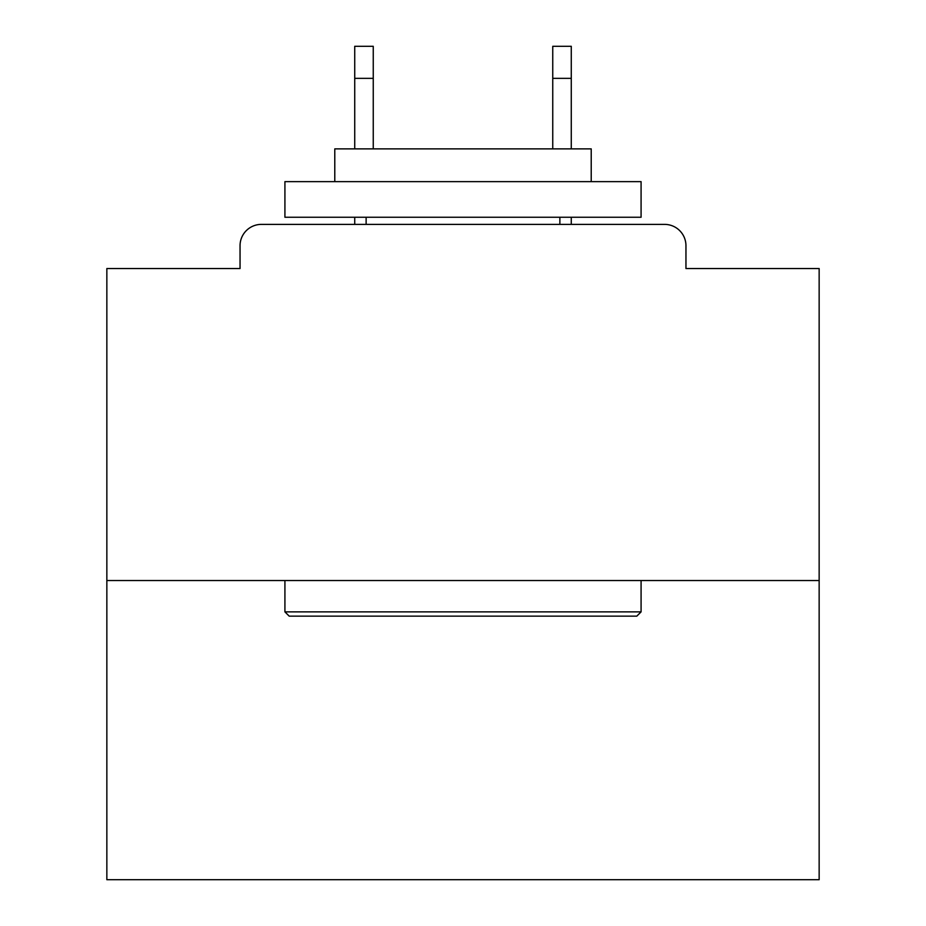 <?xml version="1.0" encoding="UTF-8"?>
<svg xmlns="http://www.w3.org/2000/svg" width="926" height="926" viewBox="0 0 926 926"><rect width="100%" height="100%" fill="white"/><g stroke="black" fill="none" stroke-linecap="round" stroke-linejoin="round"><path stroke-width="1.39" d="M685.958 268.54L685.958 245.749L685.958 268.54L819.151 268.54L819.151 879.7L106.849 879.7L106.849 268.54L240.042 268.54L240.042 245.749L240.042 268.54M819.151 580.533L106.849 580.533M685.958 245.749A21.367 21.367 0 0 0 664.579 224.381L261.421 224.381A21.367 21.367 0 0 0 240.042 245.749M664.579 224.381L574.12 224.381M351.88 224.381L261.421 224.381M636.799 616.149L289.201 616.149L284.919 611.878L641.081 611.878L636.799 616.149M284.919 181.635L641.081 181.635L641.081 217.251L284.919 217.251L284.919 181.635M591.216 181.635L591.216 148.878L334.784 148.878L334.784 181.635M284.919 580.533L284.919 611.878M641.081 580.533L641.081 611.878M366.129 217.251L366.129 224.381M559.871 217.251L559.871 224.381M373.247 78.351L354.727 78.351L354.727 46.3L373.247 46.3L373.247 148.878M354.727 78.351L354.727 148.878M354.727 217.251L354.727 224.381M571.273 46.3L571.273 78.351L552.753 78.351L552.753 46.3L571.273 46.3M552.753 148.878L552.753 78.351M571.273 224.381L571.273 217.251M571.273 148.878L571.273 78.351"/></g></svg>
